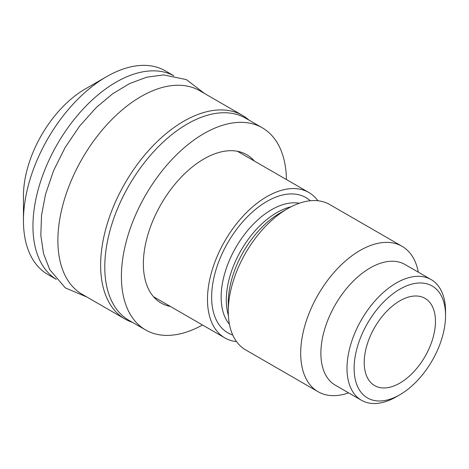 <?xml version="1.0" encoding="UTF-8"?>
<svg xmlns="http://www.w3.org/2000/svg" width="469" height="469" viewBox="0 0 469 469"><rect width="100%" height="100%" fill="white"/><g stroke="black" fill="none" stroke-linecap="round" stroke-linejoin="round"><path stroke-width="0.7" d="M132.405 322.332A117.543 67.864 -60 0 1 124.971 319.008L82.227 294.333A117.543 67.864 -60 0 1 82.227 158.604A117.543 67.864 -60 0 1 199.765 90.74L242.514 115.421A117.543 67.864 -60 0 1 249.103 120.199M254.345 161.031A85.639 49.444 120 0 0 246.747 154.706A85.639 49.444 120 0 0 161.107 204.144A85.639 49.444 120 0 0 161.107 303.033A85.639 49.444 120 0 0 170.388 306.45M286.436 179.557A116.699 67.378 120 0 0 262.277 127.803A116.699 67.378 120 0 0 145.578 195.18A116.699 67.378 120 0 0 145.578 329.936A116.699 67.378 120 0 0 202.479 324.976M262.277 127.803L245.65 118.206A116.699 67.378 120 0 0 128.952 185.583A116.699 67.378 120 0 0 128.952 320.339L145.578 329.936M124.971 319.008A117.543 67.864 -60 0 1 124.971 183.285A117.543 67.864 -60 0 1 242.514 115.421M399.84 289.191A64.646 37.327 120 0 0 354.124 368.37A64.646 37.327 120 0 0 399.84 394.763A64.646 37.327 120 0 0 445.55 315.584A64.646 37.327 120 0 0 399.84 289.191M445.55 315.584L445.55 311.469A69.688 40.234 120 0 0 431.117 279.571A69.688 40.234 120 0 0 396.276 283.024A69.688 40.234 120 0 0 350.753 344.428A69.688 40.234 120 0 0 361.435 400.268A69.688 40.234 120 0 0 396.276 396.815L399.84 394.763M364.22 362.543A50.376 29.084 -60 0 1 386.204 311.844A50.376 29.084 -60 0 1 425.025 298.348A50.376 29.084 -60 0 1 425.025 356.516A50.376 29.084 -60 0 1 374.649 385.6A50.376 29.084 -60 0 1 364.22 362.543M173.829 75.767L165.334 70.86A117.543 67.864 120 0 0 106.563 76.682A117.543 67.864 120 0 0 106.563 76.687L85.194 89.022A87.316 50.412 120 0 0 85.188 89.022A87.316 50.412 120 0 0 23.45 195.966L23.45 220.641A117.543 67.864 120 0 0 47.791 274.453L56.286 279.354M85.188 89.022L106.563 76.687A117.543 67.864 120 0 0 23.45 220.641M56.251 279.313A117.543 67.864 -60 0 1 57.294 144.212A117.543 67.864 -60 0 1 173.776 75.755M361.435 400.268L335.312 385.19A69.688 40.234 -60 0 1 335.312 304.721A69.688 40.234 -60 0 1 404.993 264.493L431.117 279.571M348.631 392.881A83.957 48.471 -60 0 1 318.082 391.721A83.957 48.471 -60 0 1 318.082 294.778A83.957 48.471 -60 0 1 402.039 246.301A83.957 48.471 -60 0 1 418.319 272.178M318.082 391.721L245.656 349.903A83.957 48.471 -60 0 1 228.268 311.469A83.957 48.471 -60 0 1 287.632 208.646L287.632 208.646A83.957 48.471 -60 0 1 329.613 204.484L402.039 246.301M280.122 212.985L287.632 208.646L280.116 212.985A73.334 42.339 120 0 0 280.116 212.985A73.334 42.339 120 0 0 228.268 302.792L228.268 311.469M236.569 341.643A83.957 48.471 -60 0 1 224.874 337.909A83.957 48.471 -60 0 1 224.874 240.96A83.957 48.471 -60 0 1 308.837 192.489A83.957 48.471 -60 0 1 317.918 200.75M228.368 315.361A71.364 41.202 -60 0 1 241.078 250.317A71.364 41.202 -60 0 1 291.05 206.788M229.423 324.278A71.364 41.202 -60 0 1 235.925 247.339A71.364 41.202 -60 0 1 299.304 203.247M232.753 335.024A78.083 45.083 -60 0 1 227.817 242.661A78.083 45.083 -60 0 1 310.279 200.755M204.572 93.513L186.363 79.607L163.64 74.923L146.639 77.203L129.467 83.64L112.583 93.835L96.426 107.366L79.666 126.032L65.168 147.442L53.589 170.599L45.481 194.436L41.524 215.324L40.821 235.227L43.523 253.547L49.755 269.681L65.314 287.878L87.029 297.106M308.837 192.489L237.466 151.288M224.874 337.909L153.51 296.707"/></g></svg>
